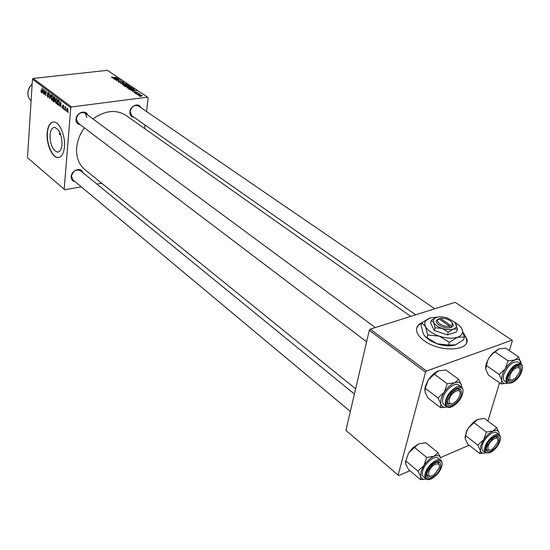 <?xml version="1.0" encoding="UTF-8"?>
<svg xmlns="http://www.w3.org/2000/svg" width="550" height="550" viewBox="0 0 550 550"><rect width="100%" height="100%" fill="white"/><g stroke="black" fill="none" stroke-linecap="round" stroke-linejoin="round"><path stroke-width="0.82" d="M422.084 322.596C417.656 324.596 415.876 327.566 416.742 331.506C417.581 334.613 420.042 337.659 424.119 340.636C439.973 352.866 471.199 351.072 466.689 338.463L463.437 332.949M466.654 342.279L466.592 338.814L463.609 333.609M59.936 132.667L59.51 134.613L60.651 134.447M50.023 135.011C50.524 130.013 52.099 127.483 54.746 127.435C59.503 129.436 61.937 135.169 62.026 144.629C61.49 149.579 59.922 152.068 57.324 152.096C52.566 150.095 50.133 144.403 50.023 135.011M64.46 146.829C65.532 135.974 59.627 122.114 53.969 122.011C50.146 122.093 47.877 125.751 47.162 132.969C46.2 143.756 51.982 157.389 57.688 157.554C61.414 157.52 63.676 153.945 64.46 146.829M53.185 122.011C49.933 122.877 48.015 126.521 47.424 132.928C46.454 143.722 52.243 157.348 57.949 157.513L57.929 157.568M134.042 117.294C131.161 116.985 129.779 115.177 129.889 111.877C130.281 105.731 138.978 102.293 140.738 107.552M434.741 308.777L138.38 105.937C134.372 104.651 131.622 106.514 130.123 111.519L131.78 115.706M75.047 181.637C72.428 181.17 71.156 179.479 71.218 176.577C71.459 170.177 81.283 166.726 82.686 172.494M354.406 394.054L80.444 170.665C76.141 169.042 73.164 170.871 71.5 176.165L72.896 179.85L350.343 411.462M80.286 124.754C77.378 124.307 75.948 122.458 76.003 119.213C76.251 112.709 85.828 109.257 87.608 114.978M86.893 117.397L85.181 113.183C80.816 111.643 77.852 113.527 76.292 118.834L77.969 122.994M355.63 388.822L85.051 169.764C78.877 164.663 76.086 157.334 76.677 147.785C77.33 140.772 79.888 134.124 84.356 127.834M135.451 93.459L136.132 93.424L135.451 93.459M137.369 94.751L138.057 94.717L137.369 94.751M127.002 87.828L126.768 87.553L127.944 86.983L130.206 87.003L131.89 87.725L130.673 88.309L127.002 87.828M130.735 90.289L136.338 90.633L132.406 91.417L133.21 91.018L132.248 90.372L130.735 90.289M124.988 86.426L123.922 85.711L128.659 85.498L129.662 86.267L127.091 86.783L124.988 86.426M120.526 83.428L124.046 82.417L121.007 83.27L125.957 83.696L120.526 83.428M111.877 76.917L112.613 77.062L111.98 77.337L116.731 77.529L113.286 77.667L111.464 77.378L111.877 76.917L111.815 77.543M114.764 79.558L119.199 79.179L116.614 80.286L120.869 80.3L116.16 80.492L118.738 79.379L114.764 79.558M71.493 106.948L147.599 97.171L107.374 70.345L33.165 78.437L71.493 106.948L70.764 107.745L32.464 79.2L33.165 78.437M112.619 78.114L118.126 78.464L114.221 79.186L115.026 78.815L114.104 78.196L112.619 78.114M118.333 81.998L118.044 81.689L118.965 81.283L119.295 81.462L118.848 81.95L120.099 82.225L121.041 81.256L123.159 81.888L122.348 82.287L122.402 81.668L121.344 81.434L120.416 82.404L118.333 81.998M122.567 84.844L122.334 84.576L123.516 84.013L125.771 84.033L127.442 84.748L126.218 85.326L122.567 84.844M134.544 92.049L134.942 92.221L134.564 92.593L135.417 92.785L136.084 92.049L137.803 92.586L137.266 92.895L136.434 92.235L135.733 92.971L134.159 92.634L133.918 92.379L134.509 92.324M129.167 89.238L128.37 88.701L133.121 88.481L134.131 89.265L132.976 89.774L129.704 89.512L129.209 88.866L132.722 89.581L133.54 89.217L132.853 88.694L129.209 88.866M138.6 95.624L139.178 95.006L142.271 95.569L141.439 95.975L138.6 95.624M136.269 94.009L139.459 93.651L139.026 93.878L140.278 94.243L136.269 94.009M140.023 96.532L140.704 96.498L140.023 96.532M144.629 128.569L145.035 125.001M146.568 111.54L148.136 97.776L147.599 97.171M64.79 189.736L27.5 157.774L64.79 189.736L81.256 186.828M96.876 184.064L101.667 183.219M63.965 109.436L63.807 108.563L63.965 109.436M65.794 110.818L65.636 109.945L65.794 110.818M55.963 103.469L55.248 100.684L56.272 98.457L57.296 101.448L55.963 103.469L56.712 103.373M59.476 106.047L60.761 101.784L61.064 107.25L60.809 105.634L59.895 104.94L59.476 106.047M53.996 101.915L52.979 101.152L53.769 96.566L54.766 97.398L55.034 98.773L54.594 99.708L54.842 100.946L53.996 101.915L54.56 101.846M49.748 98.711L49.376 93.28L49.672 97.921L50.916 94.428L51.198 94.641L49.748 98.711M40.741 90.867L41.057 90.571L41.326 91.802L42.151 87.883L41.869 91.41L41.174 92.311L41.016 90.833M44.268 94.579L44.763 89.829L45.458 94.703L46.358 91.025L45.595 95.583L44.894 90.716L44.268 94.579M64.192 189.186L70.764 107.745M27.5 157.774L32.464 79.2M42.226 93.039L43.429 88.832L43.746 94.188L43.498 92.606L42.618 91.946L42.226 93.039M47.713 97.24L47.052 95.012L47.768 96.683L48.331 96.25L47.458 93.142L47.967 92.242L48.881 94.339L48.201 92.936L47.719 93.308L48.599 96.401L47.713 97.24L48.393 97.157M51.741 100.286L51.026 97.515L52.037 95.294L53.054 98.264L51.741 100.286L52.47 100.196M62.232 106.906L62.831 108.171L63.222 107.882L62.583 105.6L63.229 104.995L63.759 106.556L63.181 105.435L62.858 105.717L63.498 108.047L63.051 108.735L62.336 106.892M57.977 104.919L57.221 104.349L58.018 99.743L58.987 100.533L59.407 102.912L58.396 105.112L57.977 104.919L58.891 104.802M67.017 111.808L66.481 109.876L67.279 108.109L68.049 110.213L67.017 111.808L67.602 111.733M64.749 110.027L65.079 106.453L65.223 107.353L65.649 106.838L65.904 107.14L64.749 110.027M68.324 112.723L68.166 111.849L68.324 112.723M426.525 371.016L511.919 340.175L455.159 302.314L370.267 329.168L426.525 371.016L425.507 372.212L369.291 330.303L370.267 329.168M487.912 421.101L499.538 382.876M509.341 350.639L512.332 340.801L511.919 340.175M398.674 475.585L345.923 430.375L398.674 475.585L409.936 470.731M440.571 457.538L469.123 445.239M398.145 475.076L425.507 372.212M345.923 430.375L369.291 330.303M92.957 118.931C104.94 110.502 115.858 109.264 125.703 115.218L126.142 115.527M57.688 157.554L58.795 157.499M42.323 92.792L41.951 92.833M43.306 91.864L42.618 91.946M43.237 90.296L42.804 91.486L43.498 92.008L43.512 89.458L43.237 90.296M41.608 92.262L41.174 92.311M48.056 94.387L47.678 94.435M48.648 92.881L48.201 92.936M49.857 98.409L49.417 98.464M50.05 97.873L49.672 97.921M52.422 95.494L51.528 95.604M51.714 96.133L51.287 97.735L51.982 99.804L52.793 98.017L52.284 95.989L51.714 96.133M52.724 95.941L52.284 95.989M53.673 101.069L52.979 101.152M53.941 97.302L53.701 98.732L54.443 99.213L54.773 98.594L53.941 97.302L54.622 97.219M54.869 97.584L54.395 97.639M53.604 99.268L53.343 100.815L54.182 101.379L54.581 100.733L53.604 99.268L54.333 99.179M54.78 99.612L54.168 99.688M63.552 105.387L63.181 105.435M63.367 108.536L62.782 108.611M59.579 105.779L59.187 105.827M60.589 104.851L59.895 104.94M60.555 103.276L60.088 104.473L60.816 105.022L60.844 102.424L60.555 103.276M58.871 100.402L58.197 100.485L57.578 104.012L57.922 104.273L57.221 104.349M59.249 101.069L58.197 100.485M59.421 102.651L58.919 101.111M57.922 104.273L58.362 104.486L59.139 102.685M56.65 98.656L55.756 98.766M55.935 99.302L55.509 100.904L56.21 102.988L57.028 101.193L56.519 99.158L55.935 99.302M56.966 99.103L56.519 99.158M67.485 108.666L66.763 110.027L67.169 111.402L67.836 108.618M65.862 107.271L65.223 107.353M116.373 78.334L114.751 78.237L115.486 78.733L117.459 78.382L116.373 78.334M114.716 78.609L114.751 78.237M120.938 82.28L121.041 81.256M122.849 82.191L122.911 81.613M120.993 82.252L121.055 81.648M127.139 85.119L127.201 84.487M125.661 84.219L122.932 84.617L125.991 85.133L126.858 84.721L125.661 84.219M128.618 85.869L128.659 85.498M128.384 85.711L126.912 85.779L128.748 86.391L129.085 86.226L128.384 85.711M126.871 86.151L126.912 85.779M126.356 85.8L124.754 85.876L126.83 86.597L127.181 86.433L126.356 85.8M124.719 86.247L124.754 85.876M135.988 92.916L136.084 92.049M137.514 92.84L137.569 92.338M134.558 90.509L132.901 90.413L133.671 90.929L135.657 90.551L134.558 90.509M132.866 90.784L132.901 90.413M133.079 88.853L133.121 88.481M133.492 89.691L133.526 89.341M131.581 88.103L131.649 87.457M130.096 87.189L127.366 87.594L130.439 88.117L131.306 87.698L130.096 87.189M142.031 95.844L142.086 95.363M141.68 95.404L138.903 95.459L141.157 95.782L141.68 95.404M421.712 323.07L418.406 325.298L416.652 328.212M59.51 134.613L59.661 132.708M426.236 479.016C423.383 479.737 421.568 478.967 420.777 476.706L420.991 471.735L423.871 465.575L417.89 471.089L420.777 476.706L420.523 479.655L425.542 479.174M427.226 472.931L428.464 469.961L432.616 464.716C438.652 460.391 441.293 461.189 440.543 467.101C438.123 476.589 424.215 482.79 427.226 472.931M439.306 465.465L438.46 462.591L436.707 462.158L438.46 462.591L439.306 465.465M438.199 458.219L438.109 458.15C434.768 454.974 424.469 463.499 422.641 471.013C421.933 473.722 422.201 475.612 423.438 476.685L425.961 478.803M420.523 479.655L408.54 469.549L405.659 464.001L405.811 460.969L417.89 471.089M405.811 460.969L408.623 452.939L414.514 447.453L426.711 457.442L423.871 465.575C426.855 461.127 430.224 458.04 433.971 456.308L426.711 457.442M414.514 447.453L418.639 443.843L425.81 442.771L438.02 452.623L433.971 456.308C437.621 454.884 439.897 455.538 440.811 458.267L438.02 452.623M441.024 459.766L441.011 460.522M405.377 462.11L408.623 452.939L412.589 448.064L418.639 443.843M426.931 474.389L427.769 476.101L430.65 476.293L427.769 476.101L426.931 474.389M428.952 471.57C427.9 476.644 429.811 477.544 434.672 474.286L438.845 468.449C442.028 460.536 431.647 463.732 428.952 471.57M487.96 446.916C487.623 450.56 489.294 451.151 492.972 448.697L497.289 442.942L497.771 441.457C499.586 434.356 489.266 440.048 487.96 446.916M489.706 450.23L487.149 450.141L486.386 448.807L487.149 450.141L489.706 450.23M495.584 436.659L497.014 436.996L497.839 439.491L497.014 436.996L495.584 436.659M500.012 440.873C500.864 437.951 500.576 435.909 499.152 434.748C496.1 432.046 486.888 440.007 484.942 447.088C484.131 449.9 484.344 451.811 485.588 452.829C482.763 453.688 481.023 452.932 480.37 450.56L480.796 445.713L483.656 439.78L477.819 445.101L480.37 450.56L479.772 453.537L484.681 453.069M486.771 446.854L487.259 445.534L492.553 438.481C497.798 435.016 499.922 436.033 498.933 441.526C496.327 450.725 483.615 456.39 486.771 446.854M496.581 432.816L496.499 432.754C493.439 430.045 484.234 437.986 482.302 445.06C481.498 447.865 481.717 449.776 482.962 450.801L485.506 452.767M479.772 453.537L467.713 444.139L465.163 438.749L465.671 435.696L477.819 445.101M465.671 435.696L466.599 431.674L468.318 428.038L474.072 422.744L486.331 432.032L483.656 439.78C486.53 435.531 489.679 432.609 493.103 431.021L486.331 432.032M474.072 422.744L477.696 419.423L484.392 418.467L496.65 427.632L493.103 431.021C496.43 429.729 498.431 430.423 499.118 433.111L496.65 427.632M499.228 433.943L499.228 434.809M464.998 437.553L466.517 431.296L468.318 428.038L473.289 422.276L477.696 419.423M460.02 394.446C461.828 386.526 450.319 392.336 449.089 400.029C449.13 404.834 451.632 405.068 456.603 400.723L458.583 398.049L460.02 394.446M456.892 389.049L459.03 389.421L460.103 392.569L459.03 389.421L456.892 389.049M451.667 403.851L448.422 403.769L447.384 401.768L448.422 403.769L451.667 403.851M424.744 390.039L425.232 386.519L428.189 380.05L434.342 374.192L447.219 383.742L444.29 392.129L438.034 398.014L440.956 404.126L440.564 407.66L446.793 407.034M440.564 407.66L427.914 397.966L424.992 391.944L425.281 388.328L428.189 380.05C431.248 375.464 434.686 372.405 438.508 370.872L445.885 369.971L458.769 379.39L454.692 382.786L447.219 383.742M458.769 379.39L461.594 385.522L461.78 387.337M461.34 394.598C458.721 404.834 444.51 410.486 447.734 399.891L451.206 393.525C458.459 386.849 461.842 387.207 461.34 394.598M458.638 384.973L458.528 384.897C454.898 381.803 444.861 390.204 442.942 398.021C442.124 401.197 442.461 403.384 443.974 404.594L446.621 406.608M425.281 388.328L438.034 398.014M434.342 374.192L438.508 370.872M447.129 406.945C443.864 407.825 441.801 406.89 440.956 404.126C440.268 400.84 441.375 396.846 444.29 392.129C447.397 387.489 450.862 384.374 454.692 382.786C458.418 381.528 460.721 382.436 461.594 385.522M519.241 372.701C522.638 364.581 513.081 366.891 510.125 374.983C508.874 380.524 510.675 381.562 515.543 378.104L519.241 372.701M517.034 365.991L518.753 366.279L519.771 368.967L518.753 366.279L517.034 365.991M511.803 380.201L508.963 380.215L508.035 378.675L508.963 380.215L511.803 380.201M485.602 368.046L486.186 363.818L489.122 357.603L492.958 353.478L495.117 351.966L508.042 360.834L505.285 368.823L499.201 374.481L501.758 380.394L501.002 383.921L506.935 383.343M501.002 383.921L488.297 374.908L485.726 369.078L487.658 360.47L489.122 357.603L492.374 353.457L498.761 348.92L505.629 348.123L518.554 356.874L514.999 359.989L508.042 360.834M518.554 356.874L521.132 364.038M520.864 371.442C518.052 381.329 505.113 386.478 508.482 376.255L509.135 374.536L513.336 368.548C519.372 363.976 521.874 364.939 520.864 371.442M518.189 362.024L518.1 361.962C512.696 361.171 507.939 365.351 503.821 374.509C502.893 377.768 503.174 379.967 504.659 381.095L507.334 382.979M486.386 365.489L499.201 374.481M495.117 351.966L498.761 348.92M507.574 383.137C504.377 384.161 502.439 383.247 501.758 380.394C501.297 377.19 502.473 373.333 505.285 368.823C508.276 364.389 511.507 361.446 514.999 359.989C518.382 358.854 520.389 359.796 521.029 362.808M451.089 325.751L440.406 318.388L437.903 319.186L436.679 320.238C433.936 323.503 444.194 329.202 450.182 327.676L451.681 327.222L451.089 325.751C452.794 324.72 452.829 323.324 451.192 321.564C448.092 319.021 444.496 317.962 440.406 318.388M451.632 327.188C453.633 326.033 453.729 324.452 451.914 322.438M435.999 317.488L431.337 320.375L433.613 322.527L435.098 327.759L434.362 330.529L447.514 334.943L456.699 331.822L457.456 329.065L455.214 322.864M431.337 320.375L430.616 323.125L434.362 330.529M435.098 327.759L442.083 328.433L448.264 332.166L447.514 334.943M448.264 332.166L453.296 329.086L457.456 329.065M437.436 317.089L429.942 317.955L425.507 320.877L424.662 323.462L425.384 326.397C427.584 330.385 432.19 333.63 439.196 336.139C446.346 338.401 452.478 338.752 457.6 337.184C462.309 335.356 463.691 332.468 461.739 328.515L459.484 325.614L454.142 321.729M427.054 337.714L425.329 336.689L423.397 334.029L421.08 325.524L421.768 322.85L425.384 326.397L427.763 335.005L427.054 337.714L437.133 343.826L448.614 345.001L449.357 342.286L457.6 337.184L464.386 337.095L463.629 339.783L455.476 344.857L448.614 345.001M427.763 335.005L439.196 336.139L449.357 342.286M464.386 337.095L461.739 328.515L460.68 326.941M429.364 318.161L421.768 322.85M455.476 344.857C450.368 346.438 444.249 346.101 437.133 343.826L429.997 340.526L425.329 336.689M424.799 336.167L425.941 337.411M447.391 318.031C443.128 316.697 439.443 316.477 436.342 317.371L433.647 319.151L433.613 322.527C434.988 324.954 437.807 326.92 442.083 328.433C446.428 329.801 450.168 330.021 453.296 329.086C456.177 327.993 457.036 326.246 455.868 323.84L454.486 322.059L447.391 318.031M437.951 319.213L438.955 318.856L449.639 326.239L450.182 327.676M438.955 318.856L437.924 319.715C435.552 322.541 444.373 327.484 449.639 326.239M439.257 319.062L439.347 318.711M48.352 94.971L47.967 95.019M50.346 97.041L49.954 97.089M59.097 100.712L58.589 100.774M129.284 86.536L129.339 85.958M127.291 86.749L127.366 86.082M125.242 86.563L125.276 86.219M136.125 92.84L136.166 92.476M133.719 89.629L133.794 88.928M441.678 466.579C439.663 474.079 429.694 482.261 426.051 478.878C424.813 477.799 424.552 475.908 425.26 473.199C427.103 465.678 437.422 457.119 440.749 460.295L438.109 458.15M426.174 473.392C422.709 484.784 438.776 477.599 441.567 466.654C445.225 455.249 429.021 462.199 426.174 473.392M485.815 447.274C482.185 458.294 496.856 451.729 499.868 441.121C503.663 430.093 488.881 436.432 485.815 447.274M462.495 394.123C460.412 401.899 450.663 409.977 446.731 406.691C445.225 405.487 444.888 403.294 445.713 400.118C447.652 392.294 457.696 383.859 461.319 386.953C463.018 388.293 463.43 390.617 462.557 393.924M462.385 394.192C466.297 381.947 449.749 388.217 446.662 400.304C442.949 412.555 459.367 406.003 462.385 394.192M521.895 371.023C517.804 380.071 512.985 384.079 507.423 383.041C505.938 381.913 505.663 379.72 506.598 376.454C510.737 367.283 515.501 363.089 520.898 363.873C522.514 364.753 522.864 367.077 521.957 370.844M521.812 371.071C525.862 359.267 510.819 364.966 507.506 376.633C503.628 388.444 518.567 382.484 521.812 371.071M32.148 84.198C29.604 86.68 28.194 89.595 27.919 92.936C27.782 96.257 28.848 98.863 31.103 100.753C28.799 98.821 27.713 96.181 27.844 92.833C28.119 89.437 29.556 86.501 32.161 84.026M466.592 338.814L466.689 338.463M125.703 115.218L410.726 316.374M57.324 152.096L58.644 151.896M41.326 91.802L41.8 91.747M48.084 96.772L48.558 96.718M48.001 92.847L48.593 92.778M52.092 95.906L52.676 95.838M51.982 99.804L52.752 99.708M54.312 101.365L54.794 101.303M63.057 108.233L63.484 108.178M63.071 105.387L63.518 105.332M58.362 104.486L59.097 104.39M56.327 99.076L56.911 99.007M56.21 102.988L56.994 102.891M67.361 108.611L67.801 108.556M67.169 111.402L67.829 111.32M118.649 81.73L118.608 82.149M122.561 81.922L122.526 82.266M126.844 84.817L126.802 85.229M122.932 84.617L122.891 85.009M133.547 89.306L133.506 89.684M131.292 87.794L131.251 88.206M127.366 87.594L127.325 87.993M141.769 95.576L141.728 95.934M441.739 466.366C442.489 463.526 442.159 461.505 440.749 460.295M412.589 448.064L413.353 448.202M485.588 452.829C491.026 453.881 495.811 449.962 499.95 441.066M499.152 434.748L496.499 432.754M473.289 422.276L474.368 422.235M466.517 431.296L466.599 431.674M375.327 327.573L85.181 113.183M366.616 341.77L76.312 121.736M461.319 386.953L458.528 384.897M130.213 114.613L415.683 314.806M520.898 363.873L518.1 361.962M492.374 353.457L492.958 353.478M425.507 320.877L422.833 322.011M433.647 319.151L432.011 319.846M437.924 319.715L436.679 320.238"/></g></svg>
